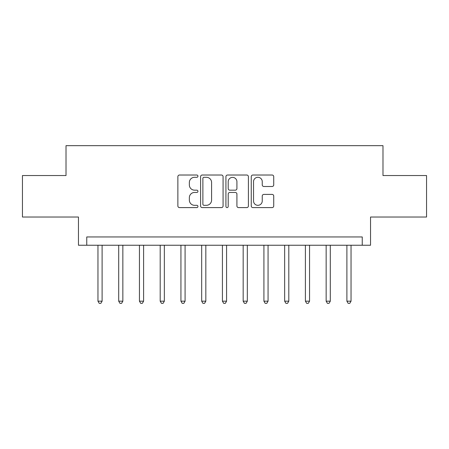<?xml version="1.0" encoding="UTF-8"?>
<svg xmlns="http://www.w3.org/2000/svg" width="449" height="449" viewBox="0 0 449 449"><rect width="100%" height="100%" fill="white"/><g stroke="black" fill="none" stroke-linecap="round" stroke-linejoin="round"><path stroke-width="0.67" d="M197.947 176.16A1.139 1.139 0 0 0 196.808 175.02L179.499 175.02A1.628 1.628 0 0 0 177.871 176.648L177.871 205.968A1.628 1.628 0 0 0 179.499 207.601L196.808 207.601A1.139 1.139 0 0 0 197.947 206.456A1.139 1.139 0 0 0 196.808 205.316L194.569 205.316A5.214 5.214 0 0 1 189.355 200.108L189.355 197.661A5.214 5.214 0 0 1 194.569 192.447L196.808 192.447A1.139 1.139 0 0 0 197.947 191.308A1.139 1.139 0 0 0 196.808 190.168L194.569 190.168A5.214 5.214 0 0 1 189.355 184.954L189.355 182.513A5.214 5.214 0 0 1 194.569 177.299L196.808 177.299A1.139 1.139 0 0 0 197.947 176.16M272.105 186.503A1.628 1.628 0 0 0 273.733 184.876L273.733 176.648A1.628 1.628 0 0 0 272.105 175.02L252.882 175.02A1.628 1.628 0 0 0 251.255 176.648L251.255 205.968A1.628 1.628 0 0 0 252.882 207.601L272.105 207.601A1.628 1.628 0 0 0 273.733 205.968L273.733 196.033A1.628 1.628 0 0 0 272.105 194.406L263.877 194.406A1.628 1.628 0 0 0 262.25 196.033L262.25 200.961A4.355 4.355 0 0 1 257.894 205.316A4.355 4.355 0 0 1 253.533 200.961L253.533 181.66A4.355 4.355 0 0 1 257.894 177.299A4.355 4.355 0 0 1 262.25 181.66L262.25 184.876A1.628 1.628 0 0 0 263.877 186.503L272.105 186.503M362.242 245.244L370.543 245.244L370.543 217.03L426.55 217.03L426.55 175.542L382.986 175.542L382.986 145.672L66.014 145.672L66.014 175.542L22.45 175.542L22.45 217.03L78.457 217.03L78.457 245.244L362.242 245.244L362.242 236.949L86.758 236.949L86.758 245.244M223.074 176.648A1.628 1.628 0 0 0 221.447 175.02L202.224 175.02A1.628 1.628 0 0 0 200.596 176.648L200.596 205.968A1.628 1.628 0 0 0 202.224 207.601L221.447 207.601A1.628 1.628 0 0 0 223.074 205.968L223.074 176.648M227.553 175.02L246.776 175.02A1.628 1.628 0 0 1 248.404 176.648L248.404 205.968A1.628 1.628 0 0 1 246.776 207.601L238.548 207.601A1.628 1.628 0 0 1 236.92 205.968L236.92 194.08A1.628 1.628 0 0 0 235.293 192.447L229.837 192.447A1.628 1.628 0 0 0 228.204 194.08L228.204 206.456A1.139 1.139 0 0 1 227.065 207.601A1.139 1.139 0 0 1 225.926 206.456L225.926 176.648A1.628 1.628 0 0 1 227.553 175.02M204.014 177.299A1.139 1.139 0 0 0 202.875 178.438L202.875 204.177A1.139 1.139 0 0 0 204.014 205.316L206.377 205.316A5.214 5.214 0 0 0 211.591 200.108L211.591 182.513A5.214 5.214 0 0 0 206.377 177.299L204.014 177.299M236.92 181.738A4.355 4.355 0 0 0 232.565 177.383A4.355 4.355 0 0 0 228.204 181.738L228.204 188.541A1.628 1.628 0 0 0 229.837 190.168L235.293 190.168A1.628 1.628 0 0 0 236.92 188.541L236.92 181.738M97.961 245.244L97.961 301.172L102.108 301.172L102.108 245.244M102.108 301.172L100.862 303.328L99.207 303.328L97.961 301.172M118.704 245.244L118.704 301.172L122.852 301.172L122.852 245.244M122.852 301.172L121.606 303.328L119.95 303.328L118.704 301.172M139.448 245.244L139.448 301.172L143.596 301.172L143.596 245.244M143.596 301.172L142.35 303.328L140.694 303.328L139.448 301.172M160.192 245.244L160.192 301.172L164.34 301.172L164.34 245.244M164.34 301.172L163.099 303.328L161.438 303.328L160.192 301.172M180.936 245.244L180.936 301.172L185.083 301.172L185.083 245.244M185.083 301.172L183.843 303.328L182.182 303.328L180.936 301.172M201.68 245.244L201.68 301.172L205.833 301.172L205.833 245.244M205.833 301.172L204.587 303.328L202.926 303.328L201.68 301.172M222.423 245.244L222.423 301.172L226.577 301.172L226.577 245.244M226.577 301.172L225.331 303.328L223.669 303.328L222.423 301.172M243.167 245.244L243.167 301.172L247.32 301.172L247.32 245.244M247.32 301.172L246.074 303.328L244.413 303.328L243.167 301.172M263.917 245.244L263.917 301.172L268.064 301.172L268.064 245.244M268.064 301.172L266.818 303.328L265.157 303.328L263.917 301.172M284.66 245.244L284.66 301.172L288.808 301.172L288.808 245.244M288.808 301.172L287.562 303.328L285.901 303.328L284.66 301.172M305.404 245.244L305.404 301.172L309.552 301.172L309.552 245.244M309.552 301.172L308.306 303.328L306.65 303.328L305.404 301.172M326.148 245.244L326.148 301.172L330.296 301.172L330.296 245.244M330.296 301.172L329.05 303.328L327.394 303.328L326.148 301.172M346.892 245.244L346.892 301.172L351.039 301.172L351.039 245.244M351.039 301.172L349.793 303.328L348.138 303.328L346.892 301.172"/></g></svg>

